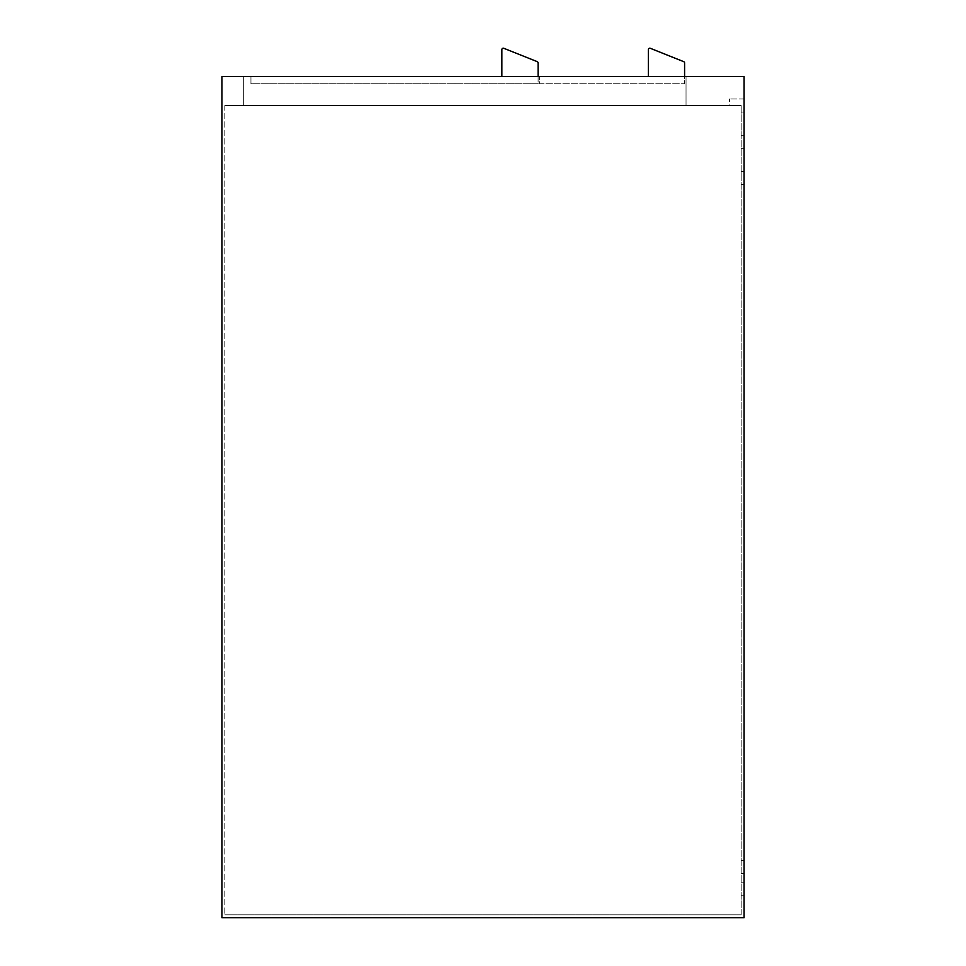 <?xml version="1.0" encoding="UTF-8"?>
<svg xmlns="http://www.w3.org/2000/svg" width="966" height="966" viewBox="0 0 966 966"><rect width="100%" height="100%" fill="white"/><g stroke="black" fill="none" stroke-linecap="round" stroke-linejoin="round"><path stroke-width="0.72" stroke-dasharray="4.83 3.62" d="M501.849 76.507L250.943 76.507L501.849 76.507L501.849 49.652A1.449 1.449 0 0 1 503.841 48.3L537.205 61.643A1.449 1.449 0 0 1 538.11 62.995L538.11 83.764L250.943 83.764L250.943 76.507L250.943 83.764L538.11 83.764L538.11 76.507M741.163 914.802L224.837 914.802L741.163 914.802L741.163 105.523L741.163 914.802M221.939 917.7L744.062 917.7L744.062 76.507L221.939 76.507L221.939 917.7M744.062 866.937L744.062 873.469L744.062 866.937M744.062 888.696L744.062 882.163L744.062 888.696M744.062 105.523L744.062 98.991L744.062 105.523M744.062 141.773L744.062 148.305L744.062 141.773M744.062 178.034L744.062 184.554L744.062 178.034M686.041 76.507L243.698 76.507L243.698 105.523L686.041 105.523L686.041 76.507L686.041 105.523L243.698 105.523L243.698 76.507L686.041 76.507M224.837 105.523L224.837 914.802L224.837 105.523L741.163 105.523L224.837 105.523M729.559 105.523L741.163 105.523L729.559 105.523L741.163 105.523L729.559 105.523L729.559 98.991L729.559 105.523M741.163 105.523L741.163 112.044L741.163 105.523M741.163 178.034L741.163 171.513L741.163 178.034M741.163 141.773L741.163 148.305L741.163 141.773M741.163 888.696L741.163 882.163L741.163 888.696M741.163 866.937L741.163 873.469L741.163 866.937M648.343 76.507L539.559 76.507L648.343 76.507L648.343 49.652A1.449 1.449 0 0 1 650.323 48.3L683.687 61.643A1.449 1.449 0 0 1 684.592 62.995L684.592 83.764L539.559 83.764L539.559 76.507L539.559 83.764L684.592 83.764L684.592 76.507M744.062 171.513L741.163 171.513L744.062 171.513M744.062 184.554L741.163 184.554L744.062 184.554M744.062 135.252L741.163 135.252L744.062 135.252M744.062 148.305L741.163 148.305L744.062 148.305M744.062 98.991L729.559 98.991L744.062 98.991M744.062 112.044L741.163 112.044L744.062 112.044M744.062 882.163L741.163 882.163L744.062 882.163M744.062 895.216L741.163 895.216L744.062 895.216M744.062 860.416L741.163 860.416L744.062 860.416M744.062 873.469L741.163 873.469L744.062 873.469"/><path stroke-width="1.45" d="M501.849 76.507L501.849 49.652A1.449 1.449 0 0 1 503.841 48.3L537.205 61.643A1.449 1.449 0 0 1 538.11 62.995L538.11 76.507M744.062 917.7L221.939 917.7L221.939 76.507L744.062 76.507L744.062 917.7M684.592 76.507L684.592 62.995A1.449 1.449 0 0 0 683.687 61.643L650.323 48.3A1.449 1.449 0 0 0 648.343 49.652L648.343 76.507"/></g></svg>
